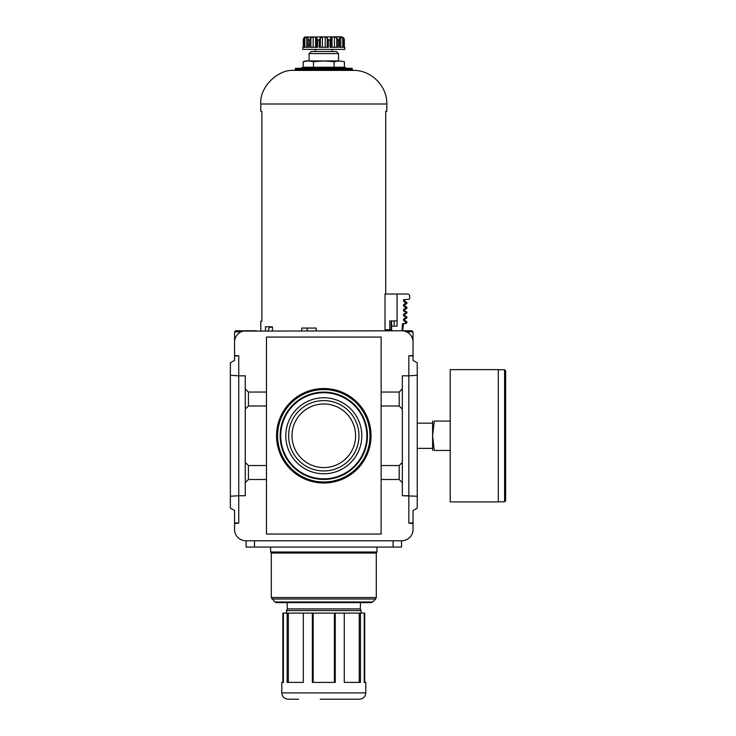 <?xml version="1.0" encoding="UTF-8"?>
<svg xmlns="http://www.w3.org/2000/svg" width="736" height="736" viewBox="0 0 736 736"><rect width="100%" height="100%" fill="white"/><g stroke="black" fill="none" stroke-linecap="round" stroke-linejoin="round"><path stroke-width="1.1" d="M413.006 341.283L413.043 331.826L411.994 330.777L243.193 331.108M241.132 331.826L234.554 331.826L235.603 330.777L245.898 330.777A11.344 11.344 0 0 0 234.554 342.12L234.554 355.562L238.749 355.764L234.554 356.022L234.554 360.392L230.359 362.811L230.359 508.107L234.554 510.526L234.554 522.873L238.749 523.13L238.749 495.724L230.359 496.239M298.595 699.2L288.098 699.2C284.271 698.823 282.173 696.725 281.805 692.898L365.792 692.898C365.424 696.725 363.317 698.823 359.499 699.2L320.224 699.2M288.337 682.401L288.337 613.106L287.132 613.106L287.132 682.401L303.324 682.401L303.324 613.106L312.349 613.106L312.349 682.401L335.248 682.401L335.248 613.106L364.743 613.106L364.743 682.401M365.792 692.898L365.792 682.401L364.2 682.401L364.2 613.106M344.273 613.106L344.273 682.401L360.465 682.401L360.465 613.106M359.26 682.401L359.26 613.106M334.392 682.401L334.392 613.106L335.248 613.106M334.392 613.106L312.349 613.106M313.196 682.401L313.196 613.106M288.337 613.106L303.324 613.106M281.805 692.898L281.805 682.401L283.397 682.401L283.397 613.106L287.132 613.106M282.854 682.401L282.854 613.106L283.397 613.106M270.618 547.069L270.618 552L376.979 552L376.979 547.069M376.979 552L376.298 553.049L271.299 553.049L270.618 552M271.299 553.049L271.299 597.54L376.298 597.54L376.298 553.049M274.887 601.993L372.71 601.993L371.229 602.609L276.368 602.609L274.887 601.993L271.299 597.54M286.525 613.106L286.525 610.558L287.325 608.902L287.049 602.609M287.325 608.902L360.272 608.902L360.548 602.609M401.497 540.767L401.497 547.069L246.1 547.069L246.1 540.767M256.505 330.777L245.64 330.777M403.512 323.426L402.656 330.777L391.083 330.777M238.749 523.13L234.554 523.544L234.554 529.423A11.344 11.344 0 0 0 245.898 540.767L401.7 540.767A11.344 11.344 0 0 0 413.043 529.423L413.043 523.544L408.839 523.13L413.043 522.873L413.043 510.526L417.238 508.107L417.238 496.239L402.334 495.724L402.334 409.152L399.179 406.005L381.128 406.005L381.128 534.051L266.469 534.051L266.469 479.495L248.418 479.495L245.263 482.65L245.263 375.82L238.749 375.82L245.263 375.82M402.334 462.392L399.179 465.538L381.128 465.538M399.179 465.538L399.179 479.495L381.128 479.495M402.334 482.65L399.179 479.495M402.334 409.152L402.334 388.893L399.179 392.049L381.128 392.049L381.128 406.005M399.179 392.049L399.179 406.005M245.263 462.392L248.418 465.538L266.469 465.538L266.469 392.049L248.418 392.049L248.418 406.005L245.263 409.152M248.418 392.049L245.263 388.893M266.469 406.005L248.418 406.005M248.418 465.538L248.418 479.495M266.469 465.538L266.469 479.495M417.238 496.239L417.238 362.811L413.043 360.392L413.043 356.022L408.839 355.764L413.043 355.562L413.043 342.12A11.344 11.344 0 0 0 401.7 330.777M402.334 495.724L408.839 495.724L408.839 375.82L417.238 375.305M402.334 388.893L402.334 375.82L408.839 375.82L402.334 375.82M245.263 482.65L245.263 495.724L238.749 495.724L238.749 355.764M230.359 375.305L238.749 375.82M245.263 495.724L238.749 495.724M266.469 392.049L266.469 337.079L381.128 337.079L381.128 392.049M291.999 435.776A31.804 31.804 0 0 0 339.701 463.312A31.804 31.804 0 0 0 339.701 408.232A31.804 31.804 0 0 0 291.999 435.776M276.552 435.776A47.251 47.251 0 0 0 347.42 476.689A47.251 47.251 0 0 0 347.42 394.855A47.251 47.251 0 0 0 276.552 435.776A47.251 47.251 0 0 0 347.42 476.689A47.251 47.251 0 0 0 347.42 394.855A47.251 47.251 0 0 0 276.552 435.776M280.149 435.776A43.654 43.654 0 0 0 345.626 473.579A43.654 43.654 0 0 0 345.626 397.964A43.654 43.654 0 0 0 280.149 435.776M280.747 435.776A43.047 43.047 0 0 0 345.322 473.055A43.047 43.047 0 0 0 345.322 398.489A43.047 43.047 0 0 0 280.747 435.776M285.789 435.776A38.005 38.005 0 0 0 342.801 468.685A38.005 38.005 0 0 0 342.801 402.859A38.005 38.005 0 0 0 285.789 435.776M288.622 435.776A35.172 35.172 0 0 0 341.384 466.238A35.172 35.172 0 0 0 341.384 405.315A35.172 35.172 0 0 0 288.622 435.776M408.839 523.13L408.839 495.724M234.554 331.826L234.582 341.283M408.839 375.82L408.839 355.764M268.189 330.777L269.385 327.207L272.449 327.207M316.204 330.777L316.204 328.054L301.751 328.054L301.751 330.777M307.151 330.777L307.151 328.054M295.449 69.35L352.148 69.35L352.148 68.301L295.449 68.301L295.449 69.35L294.4 70.398C277.776 68.899 259.302 87.372 260.802 103.997L260.802 111.348L261.869 111.348L261.869 321.328L260.802 321.328L260.802 330.777M260.802 103.997L386.796 103.997L386.796 111.348L385.728 111.348L385.728 294.032M391.202 320.914L391.202 329.728L385.011 329.728L385.011 294.032L397.081 294.032L397.081 326.158L391.626 326.158L391.626 330.777M397.081 320.914L389.822 320.914L389.822 329.728M300.978 68.301L302.8 67.252L344.798 67.252L346.619 68.301M294.4 70.398L353.197 70.398L352.148 69.35M272.449 330.777L272.449 326.793L265.466 326.793L265.466 330.777M272.449 326.793L270.029 327.207M339.259 60.95L344.411 61.686L339.259 60.95L334.107 61.686L323.794 60.95L313.49 61.686L308.338 60.95L303.186 61.686L305.946 60.95L339.259 60.95L344.411 61.686L344.411 67.252M338.496 53.599L309.102 53.599L311.199 51.502L336.398 51.502L338.496 53.599L338.496 60.95M309.102 53.599L309.102 60.95M320.381 47.297L320.381 37.913L322.396 36.984L325.202 36.984L327.216 37.913L328.376 39.946L330.087 39.946L330.823 37.913L330.823 47.297L330.823 38.005M334.438 47.297L334.438 36.984L332.01 36.984L330.814 37.84M334.438 36.984L336.738 37.913L338.008 39.946L336.738 37.913L336.738 47.297M330.087 39.946L330.087 47.297L338.008 47.297L338.008 39.946L339.259 39.946L339.416 36.984L339.535 38.686M339.379 37.913L339.416 36.984L340.823 36.984L342.792 37.913L343.832 39.946L343.758 37.913L344.319 39.56L344.319 47.297L344.292 39.946M343.758 37.913L341.651 36.8L304.897 37.021M304.805 47.297L304.805 37.913L303.766 39.946L303.278 39.56L303.306 47.297L303.306 39.946L303.839 37.913L304.897 36.984M304.805 37.913L308.182 36.984L308.182 38.005M303.766 39.946L303.766 47.297L308.338 47.297L308.062 38.686M310.859 47.297L310.859 37.913L309.589 39.946L308.338 39.946M310.859 37.913L313.159 36.984L315.588 36.984L316.774 37.83M309.589 39.946L309.589 47.297L317.51 47.297L317.51 39.946L316.774 37.913L316.774 47.297L316.774 38.005M320.381 37.913L319.222 39.946L317.51 39.946M328.376 39.946L328.376 47.297L319.222 47.297L319.222 39.946M343.832 39.946L343.832 47.297L339.259 47.297L339.259 39.946M303.306 47.297L302.8 47.297L302.8 49.395L344.798 49.395L344.798 47.297L344.292 47.297M334.107 61.686L334.107 67.252L313.49 67.252L313.49 61.686M303.186 61.686L303.186 67.252M315.394 49.395L315.394 51.502M403.08 323.849L406.116 323.426L404.855 323.426L405.711 322.589L404.855 321.117L406.116 321.117L403.567 320.703L403.567 319.019L405.711 317.759L404.855 316.287L406.116 316.287L403.567 315.873L403.567 314.189L405.711 312.929L404.855 311.457L403.567 311.043L403.567 309.359L405.711 308.099L404.855 306.636L406.116 306.636L403.567 306.213L403.567 304.529L405.711 303.269L404.855 301.806L404 301.806L405.269 301.806L403.567 301.383L403.567 299.699L408.839 299.285A0.837 0.837 0 0 0 409.685 298.439L409.685 296.13A2.098 2.098 0 0 0 407.578 294.032L397.081 294.032M402.068 330.777L402.5 323.849M404.855 318.605L406.116 318.605L404.855 318.605M404.855 313.775L406.116 313.775L404.855 313.775M405.711 312.929L406.953 312.929L406.953 312.303L406.116 311.457L404.855 311.457M404.855 308.945L406.116 308.945L404.855 308.945M404.855 304.115L406.116 304.115L404.855 304.115M405.711 303.269L406.953 303.269L406.953 302.643L406.116 301.806L404.855 301.806M394.146 320.914L394.146 326.158M391.626 320.914L391.626 326.158M450.211 450.469L434.249 450.469C432.133 450.469 432.133 450.469 434.249 450.469L432.612 435.776L434.249 421.075C432.133 421.075 432.133 421.075 434.249 421.075L450.211 421.075M432.612 421.075L432.612 450.469M450.211 435.776L450.211 501.915L498.3 501.915L498.3 369.628L450.211 369.628L450.211 435.776M504.592 501.814L504.592 369.73L505.641 370.778L505.641 500.765L504.592 501.814L498.3 501.814M413.043 331.826L406.465 331.826M271.915 599.021L375.682 599.021L376.298 597.54M286.525 610.558L361.072 610.558L360.272 608.902M254.5 547.069L254.5 540.767M393.098 547.069L393.098 540.767M277.601 435.776A46.193 46.193 0 0 0 346.895 475.778A46.193 46.193 0 0 0 346.895 395.766A46.193 46.193 0 0 0 277.601 435.776M306.774 47.297L306.774 36.984M313.159 47.297L313.159 36.984M315.588 47.297L315.588 36.984M322.396 47.297L322.396 36.984M325.202 47.297L325.202 36.984M327.216 47.297L327.216 37.913M332.01 47.297L332.01 36.984M339.416 38.005L339.416 36.984M340.823 47.297L340.823 36.984M342.792 47.297L342.792 37.913M406.116 323.426L406.953 322.589L405.711 322.589M403.567 301.383L404.855 301.383L404.855 299.699L403.567 299.699M406.953 322.589L406.953 321.963L405.711 321.963M405.269 321.117L403.567 320.703M404.855 320.703L404.855 319.019L403.567 319.019M406.116 318.605L406.953 317.759L405.711 317.759M406.953 317.759L406.953 317.133L405.711 317.133M405.269 316.287L403.567 315.873M404.855 315.873L404.855 314.189L403.567 314.189M406.953 312.303L405.711 312.303M405.269 311.457L403.567 311.043M404.855 311.043L404.855 309.359L403.567 309.359M406.116 308.945L406.953 308.099L405.711 308.099M406.953 308.099L406.953 307.473L405.711 307.473M405.269 306.636L403.567 306.213M404.855 306.213L404.855 304.529L403.567 304.529M406.953 302.643L405.711 302.643M403.08 330.363L402.5 330.363M372.71 601.993L375.682 599.021M361.072 610.558L361.072 613.106M386.796 103.997C387.32 86.121 371.073 69.874 353.197 70.398M386.796 329.728L386.796 330.777M308.062 38.723L308.062 47.297M339.535 38.714L339.535 47.297M332.194 49.395L332.194 51.502M406.953 321.963L406.116 321.117M406.953 317.133L406.116 316.287M406.953 312.929L406.116 313.775M406.953 307.473L406.116 306.636M406.953 303.269L406.116 304.115M504.592 369.73L498.3 369.73M432.363 423.172L417.238 423.172M432.363 448.371L417.238 448.371"/></g></svg>

